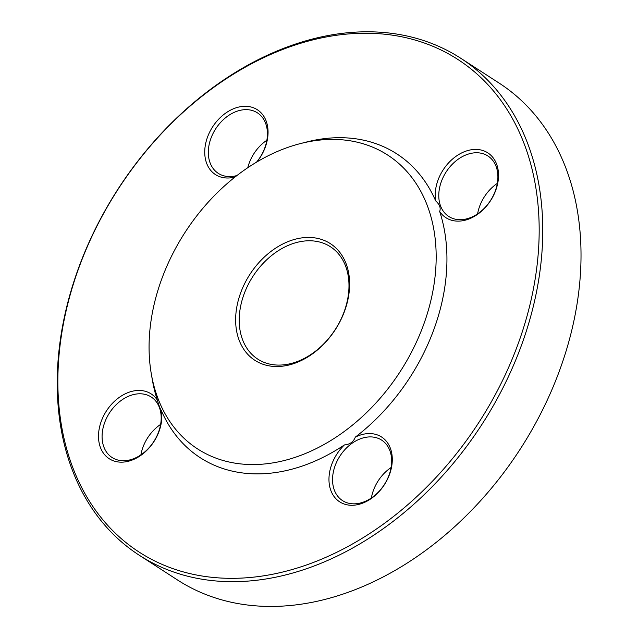 <?xml version="1.0" encoding="UTF-8"?>
<svg xmlns="http://www.w3.org/2000/svg" width="638" height="638" viewBox="0 0 638 638"><rect width="100%" height="100%" fill="white"/><g stroke="black" fill="none" stroke-linecap="round" stroke-linejoin="round"><path stroke-width="0.96" d="M139.22 555.212L177.484 579.966A295.944 216.681 -57.1 0 0 520.169 449.2A295.944 216.681 -57.1 0 0 499.012 83.02L460.748 58.265A295.944 216.681 122.9 0 1 503.35 387.075A295.944 216.681 122.9 0 1 198.354 578.57A295.944 216.681 122.9 0 1 139.22 555.212A295.944 216.681 122.9 0 1 96.617 226.41A295.944 216.681 122.9 0 1 401.621 34.907A295.944 216.681 122.9 0 1 460.748 58.265M256.556 162.148A36.031 26.381 -57.1 0 0 257.441 112.862A36.031 26.381 -57.1 0 0 211.026 138.087A36.031 26.381 -57.1 0 0 218.3 173.361A36.031 26.381 -57.1 0 0 236.921 175.546M235.063 176.997A38.599 28.263 122.9 0 1 206.305 140.902A38.599 28.263 122.9 0 1 254.036 107.997A38.599 28.263 122.9 0 1 256.939 161.916M247.775 167.714A36.031 26.381 122.9 0 1 249.291 162.842A36.031 26.381 122.9 0 1 266.859 140.248M480.709 153.136A36.031 26.381 -57.1 0 0 446.353 171.638A36.031 26.381 -57.1 0 0 442.955 210.692A36.031 26.381 -57.1 0 0 448.761 216.473A36.031 26.381 -57.1 0 0 490.486 200.555A36.031 26.381 -57.1 0 0 487.91 155.975A36.031 26.381 -57.1 0 0 480.709 153.136M439.678 211.489C440.978 207.988 439.63 204.447 435.65 200.874A38.599 28.263 122.9 0 1 474.138 149.459A38.599 28.263 122.9 0 1 492.408 197.597A38.599 28.263 122.9 0 1 439.678 211.489A180.937 132.473 -57.1 0 1 355.31 437.126A38.599 28.263 122.9 0 1 391.445 467.638A38.599 28.263 122.9 0 1 341.92 503.095A38.599 28.263 122.9 0 1 344.392 444.941C349.887 444.455 353.524 441.847 355.31 437.126M477.607 213.842A36.031 26.381 122.9 0 1 497.329 183.369M388.941 475.39A36.031 26.381 -57.1 0 0 381.668 440.124A36.031 26.381 -57.1 0 0 346.944 447.525A36.031 26.381 -57.1 0 0 342.526 500.615A36.031 26.381 -57.1 0 0 388.941 475.39M371.372 497.983A36.031 26.381 122.9 0 1 373.525 490.104A36.031 26.381 122.9 0 1 391.094 467.51M317.078 241.475A66.91 48.99 -57.1 0 0 248.118 284.771A66.91 48.99 -57.1 0 0 257.752 359.106A66.91 48.99 -57.1 0 0 271.118 364.386A66.91 48.99 -57.1 0 0 340.078 321.089A66.91 48.99 -57.1 0 0 330.444 246.754A66.91 48.99 -57.1 0 0 317.078 241.475M268.765 365.797A69.486 50.873 122.9 0 1 259.73 261.684A69.486 50.873 122.9 0 1 349.385 278.455A69.486 50.873 122.9 0 1 268.765 365.797M352.718 141.245A174.995 128.126 -57.1 0 0 300.402 143.582A174.995 128.126 -57.1 0 0 151.326 373.988A174.995 128.126 -57.1 0 0 159.994 403.447A174.995 128.126 -57.1 0 0 392.123 383.279A174.995 128.126 -57.1 0 0 352.718 141.245M151.326 373.988L152.41 380.24A180.937 132.473 -57.1 0 0 157.347 400.09C158.862 405.409 160.202 408.942 161.382 410.697A180.937 132.473 -57.1 0 0 344.392 444.941M435.65 200.874A180.937 132.473 -57.1 0 0 306.559 142.011L300.402 143.582M197.764 575.253A293.376 214.799 -57.1 0 0 538.169 206.465A293.376 214.799 -57.1 0 0 159.604 135.639A293.376 214.799 -57.1 0 0 197.764 575.253M161.382 410.697A38.599 28.263 122.9 0 1 122.887 462.119A38.599 28.263 122.9 0 1 104.616 413.974A38.599 28.263 122.9 0 1 157.347 400.09M119.258 460.341A36.031 26.381 -57.1 0 0 153.614 441.839A36.031 26.381 -57.1 0 0 157.012 402.785A36.031 26.381 -57.1 0 0 151.206 397.003A36.031 26.381 -57.1 0 0 109.489 412.922A36.031 26.381 -57.1 0 0 112.065 457.502A36.031 26.381 -57.1 0 0 119.258 460.341M140.902 454.87A36.031 26.381 122.9 0 1 160.624 424.39"/></g></svg>
